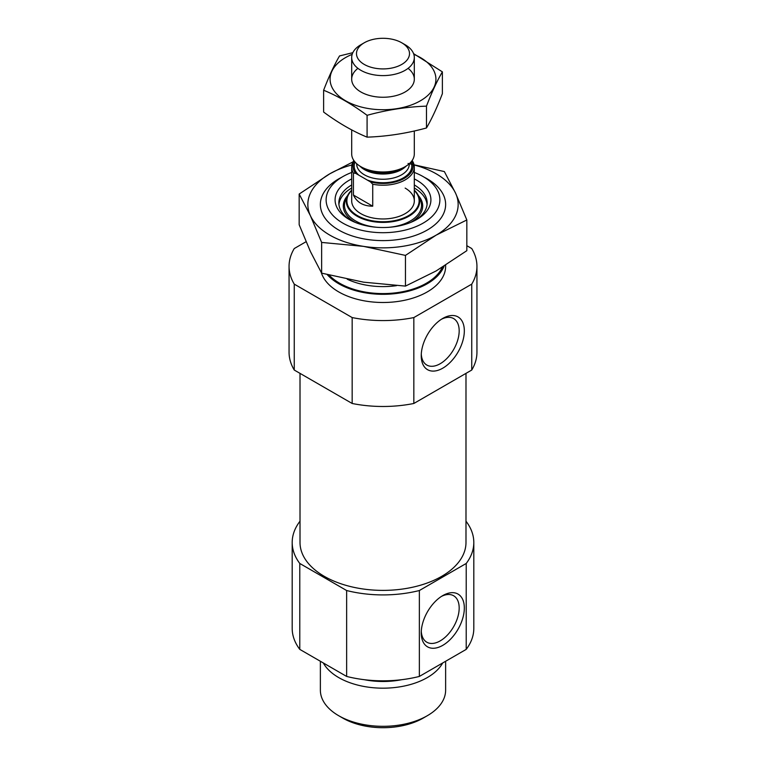 <?xml version="1.0" encoding="UTF-8"?>
<svg xmlns="http://www.w3.org/2000/svg" width="766" height="766" viewBox="0 0 766 766"><rect width="100%" height="100%" fill="white"/><g stroke="black" fill="none" stroke-linecap="round" stroke-linejoin="round"><path stroke-width="1.15" d="M441.455 319.24A26.82 15.483 -60 0 1 453.625 318.579A26.82 15.483 -60 0 1 457.733 340.075A26.82 15.483 -60 0 1 440.211 363.716A26.82 15.483 -60 0 1 426.806 365.047A26.82 15.483 -60 0 1 421.29 354.179M306.065 241.721L294.259 248.538A93.94 54.242 180 0 0 289.06 266.338A93.94 54.242 180 0 0 294.259 284.138L352.168 317.574A93.94 54.242 180 0 0 413.832 317.574L471.741 284.138L471.741 370.045A93.94 54.242 180 0 0 476.94 352.245L476.94 266.338A93.94 54.242 180 0 1 471.741 284.138M466.829 245.695L471.741 248.538A93.94 54.242 180 0 1 476.94 266.338M445.63 265.199L445.63 266.338A62.63 36.155 180 0 1 388.419 302.359A62.63 36.155 180 0 1 321.308 272.572M413.832 317.574L413.832 403.481A93.94 54.242 180 0 1 352.168 403.481L352.168 317.574M294.259 284.138L294.259 370.045A93.94 54.242 180 0 1 289.06 352.245L289.06 266.338M413.832 403.481L471.741 370.045M294.259 370.045L352.168 403.481M465.987 521.359L466.216 521.493A90.809 52.433 180 0 1 473.809 542.481A90.809 52.433 180 0 1 466.216 563.47L419.356 590.529A90.809 52.433 180 0 1 346.644 590.529L299.784 563.47A90.809 52.433 180 0 1 292.191 542.481A90.809 52.433 180 0 1 299.784 521.493L300.013 521.359M465.987 373.368L465.987 542.481A82.987 47.913 180 0 1 383 590.385A82.987 47.913 180 0 1 300.013 542.481L300.013 373.368M419.356 590.529L419.356 676.435A90.809 52.433 180 0 1 346.644 676.435L346.644 590.529M466.216 563.47L466.216 649.377A90.809 52.433 180 0 0 473.809 628.388L473.809 542.481M299.784 563.47L299.784 649.377A90.809 52.433 180 0 1 292.191 628.388L292.191 542.481M419.356 676.435L466.216 649.377M299.784 649.377L346.644 676.435M414.31 172.455A56.866 32.833 180 0 1 423.215 176.64L423.215 176.64A56.866 32.833 180 0 1 423.215 223.078A56.866 32.833 180 0 1 342.785 223.078A56.866 32.833 180 0 1 342.785 176.64A56.866 32.833 180 0 1 351.69 172.455M414.31 178.918A47.913 27.662 180 0 1 416.876 180.297A47.913 27.662 180 0 1 416.876 219.421A47.913 27.662 180 0 1 349.124 219.421A47.913 27.662 180 0 1 351.69 178.918M423.215 176.64L427.284 178.995L423.215 176.64M444.069 266.175A62.63 36.155 180 0 1 390.765 294.039A62.63 36.155 180 0 1 327.226 274.611M442.786 645.336A30.468 17.589 -60 0 1 421.243 632.898A30.468 17.589 -60 0 1 442.786 595.594A30.468 17.589 -60 0 1 464.33 608.022A30.468 17.589 -60 0 1 442.786 645.336M442.786 368.168A30.468 17.589 -60 0 1 421.243 355.73A30.468 17.589 -60 0 1 442.786 318.426A30.468 17.589 -60 0 1 464.33 330.864A30.468 17.589 -60 0 1 442.786 368.168M441.455 596.408A26.82 15.483 -60 0 1 453.625 595.747A26.82 15.483 -60 0 1 457.733 617.243A26.82 15.483 -60 0 1 440.211 640.883A26.82 15.483 -60 0 1 426.806 642.205A26.82 15.483 -60 0 1 421.29 631.347M414.31 184.951A44.15 25.489 180 0 1 427.15 202.923A44.15 25.489 180 0 1 415.498 220.187M350.502 220.187A44.15 25.489 180 0 1 338.85 202.923A44.15 25.489 180 0 1 351.69 184.951M414.31 188.024A44.15 25.489 180 0 1 427.074 204.465M338.926 204.465A44.15 25.489 180 0 1 351.69 188.024M405.147 188.101A31.31 18.078 180 0 1 414.31 200.884A31.31 18.078 180 0 1 383 218.961A31.31 18.078 180 0 1 351.69 200.884L351.69 167.132A31.31 18.078 180 0 1 353.854 160.515M442.691 662.963A62.63 36.155 180 0 1 383 688.174A62.63 36.155 180 0 1 323.309 662.963M445.63 661.269L445.63 690.166A62.63 36.155 180 0 1 427.284 715.731A62.63 36.155 180 0 1 338.716 715.731A62.63 36.155 180 0 1 320.37 690.166L320.37 661.269M427.284 715.731L423.215 718.087A56.866 32.833 180 0 1 342.785 718.087L338.716 715.731M411.763 161.052A30.066 17.359 180 0 1 402.782 179.177A30.066 17.359 180 0 1 370.466 181.887L355.673 173.346A30.066 17.359 180 0 1 354.237 161.052M355.673 173.346L353.423 173.068A31.31 18.078 180 0 1 351.69 167.132M412.06 160.64L412.577 161.195A31.31 18.078 180 0 1 414.31 167.132A31.31 18.078 180 0 1 372.726 184.213L372.726 206.198L353.423 195.052C356.918 202.416 363.352 206.131 372.726 206.198M353.423 173.068L353.423 195.052M372.726 184.213L370.466 181.887M405.147 44.744L401.748 42.781A26.513 15.31 180 0 1 401.748 64.43A26.513 15.31 180 0 1 364.252 64.43A26.513 15.31 180 0 1 364.252 42.781A26.513 15.31 180 0 1 401.748 42.781L405.147 44.744A31.31 18.078 180 0 1 414.31 57.527A31.31 18.078 180 0 1 383 75.604A31.31 18.078 180 0 1 351.69 57.527A31.31 18.078 180 0 1 360.853 44.744L364.252 42.781M414.31 130.986L414.31 153.899A31.31 18.078 180 0 1 405.147 166.682A31.31 18.078 180 0 1 360.853 166.682A31.31 18.078 180 0 1 351.69 153.899L351.69 129.894M442.375 71.86L442.375 93.691C437.07 107.489 431.765 118.912 426.47 127.97C406.679 133.399 386.878 136.463 367.086 137.152C352.791 131.264 338.294 122.895 323.625 112.056L323.625 90.235C337.93 96.123 352.417 104.482 367.086 115.321C386.878 109.892 406.679 106.828 426.47 106.139C431.765 92.341 437.07 80.918 442.375 71.86L413.583 53.649M352.839 52.672L339.53 55.947C334.235 65.005 328.93 76.428 323.625 90.235M367.086 137.152L367.086 115.321M426.47 127.97L426.47 106.139M357.913 68.356A31.31 18.078 0 0 0 360.853 91.958A31.31 18.078 0 0 0 405.147 91.958A31.31 18.078 0 0 0 408.087 68.356M352.178 54.338A52.921 30.554 0 0 0 345.581 57.565A52.921 30.554 0 0 0 347.678 101.926A52.921 30.554 0 0 0 424.278 98.297A52.921 30.554 0 0 0 413.822 54.338M424.402 177.329A62.63 36.155 180 0 1 427.284 178.89A62.63 36.155 180 0 1 427.284 230.03A62.63 36.155 180 0 1 338.716 230.03A62.63 36.155 180 0 1 341.598 177.329M351.91 164.958A75.154 43.394 0 0 0 329.859 173.777A75.154 43.394 0 0 0 310.402 215.696A75.154 43.394 0 0 0 363.544 246.374L321.634 242.429L310.402 215.696L299.171 194.037L329.859 173.777L352.542 162.124M405.463 255.404L436.141 235.143A75.154 43.394 180 0 1 363.544 246.374L405.463 255.404L405.463 286.111L436.141 270.944L466.829 250.683L466.829 219.976L436.141 235.143A75.154 43.394 0 0 0 455.598 193.233A75.154 43.394 0 0 0 414.09 164.958M299.171 194.037L299.171 224.744L310.402 251.487L321.634 273.146L363.544 282.166L405.463 286.111M408.058 163.464L444.366 171.574L455.598 193.233L466.829 219.976M321.634 242.429L321.634 273.146M396.549 285.651A56.368 32.545 180 0 1 347.276 279.236M442.317 267.257A61.376 35.437 180 0 1 390.287 293.34A61.376 35.437 180 0 1 329.074 275.071M418.38 195.589A39.708 22.923 180 0 1 410.643 222.446M355.357 222.446A39.708 22.923 180 0 1 347.62 195.589M414.31 190.169A36.701 21.189 180 0 1 418.466 195.761L420.228 199.6A38.53 22.243 180 0 1 388.63 227.33M377.37 227.33A38.53 22.243 180 0 1 345.772 199.6L347.534 195.761A36.701 21.189 180 0 1 351.69 190.169M414.31 190.131L418.466 195.761A36.701 21.189 180 0 1 383 222.408A36.701 21.189 180 0 1 347.534 195.761L351.69 190.131M414.31 190.495A36.117 20.845 180 0 1 383 221.728A36.117 20.845 180 0 1 351.69 190.495M401.7 679.701A57.833 33.388 180 0 1 364.3 679.701M358.842 175.175A28.811 16.632 180 0 1 355.06 162.057M409.303 163.713L409.303 164.058A26.303 15.186 180 0 1 383 179.254A26.303 15.186 180 0 1 356.697 164.058L356.697 163.713M410.94 162.057A28.811 16.632 180 0 1 399.737 179.646A28.811 16.632 180 0 1 367.297 180.048M405.147 166.682L402.121 168.434A27.04 15.607 180 0 1 363.879 168.434L360.853 166.682M406.095 166.117A26.303 15.186 180 0 1 383 174.026A26.303 15.186 180 0 1 359.905 166.117M342.785 176.64L338.716 178.995M414.31 167.132L414.31 200.884M351.69 57.527L351.69 79.176M414.31 57.527L414.31 79.176"/></g></svg>
